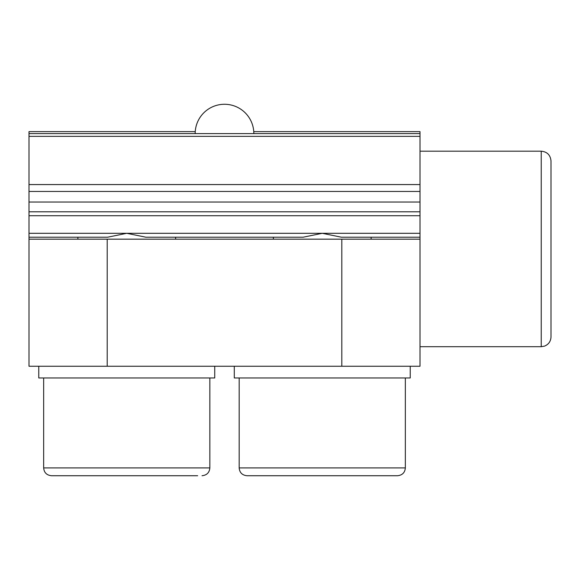 <?xml version="1.0" encoding="UTF-8"?>
<svg xmlns="http://www.w3.org/2000/svg" width="580" height="580" viewBox="0 0 580 580"><rect width="100%" height="100%" fill="white"/><g stroke="black" fill="none" stroke-linecap="round" stroke-linejoin="round"><path stroke-width="0.87" d="M551 325.133L551 160.965C550.42 155.027 547.165 151.772 541.227 151.191L541.227 346.695L544.533 346.122C548.622 344.411 550.775 341.344 551 336.922L551 325.133M195.243 131.638L29 131.638L29 366.248L420.014 366.248L420.014 239.17L341.808 239.17L341.808 366.248M420.014 239.17L420.014 211.794L29 211.794M371.135 239.17L371.135 237.213L420.014 237.213L341.417 237.213L322.255 233.305L303.101 237.213L145.906 237.213L126.752 233.305L107.597 237.213L29 237.213L77.879 237.213L77.879 239.17M253.83 133.596A29.326 29.326 0 0 0 224.504 104.269A29.326 29.326 0 0 0 195.177 133.596M29 133.596L420.014 133.596L420.014 131.638L253.764 131.638M273.383 239.17L273.383 237.213L175.631 237.213L175.631 239.17M420.014 211.794L420.014 133.596M389.854 475.73L397.525 475.73C402.324 475.223 404.927 472.613 405.348 467.908L239.17 467.908C239.591 472.613 242.194 475.223 246.986 475.73L389.854 475.73M209.844 377.979L209.844 467.908L43.66 467.908C44.08 472.613 46.69 475.223 51.482 475.73L197.657 475.73M38.773 366.248L38.773 377.979L214.731 377.979L214.731 366.248M234.284 366.248L234.284 377.979L410.234 377.979L410.234 366.248M107.206 366.248L107.206 239.17L29 239.17M107.206 239.17L341.808 239.17M420.014 215.709L29 215.709M420.014 233.305L29 233.305M420.014 202.021L29 202.021M420.014 191.465L29 191.465M420.014 184.571L29 184.571M420.014 136.358L29 136.358M541.227 151.191L420.014 151.191M541.227 346.695L420.014 346.695M239.17 377.979L239.17 467.908M405.348 377.979L405.348 467.908M209.844 467.908C209.423 472.613 206.813 475.223 202.021 475.73M43.66 377.979L43.66 467.908"/></g></svg>
